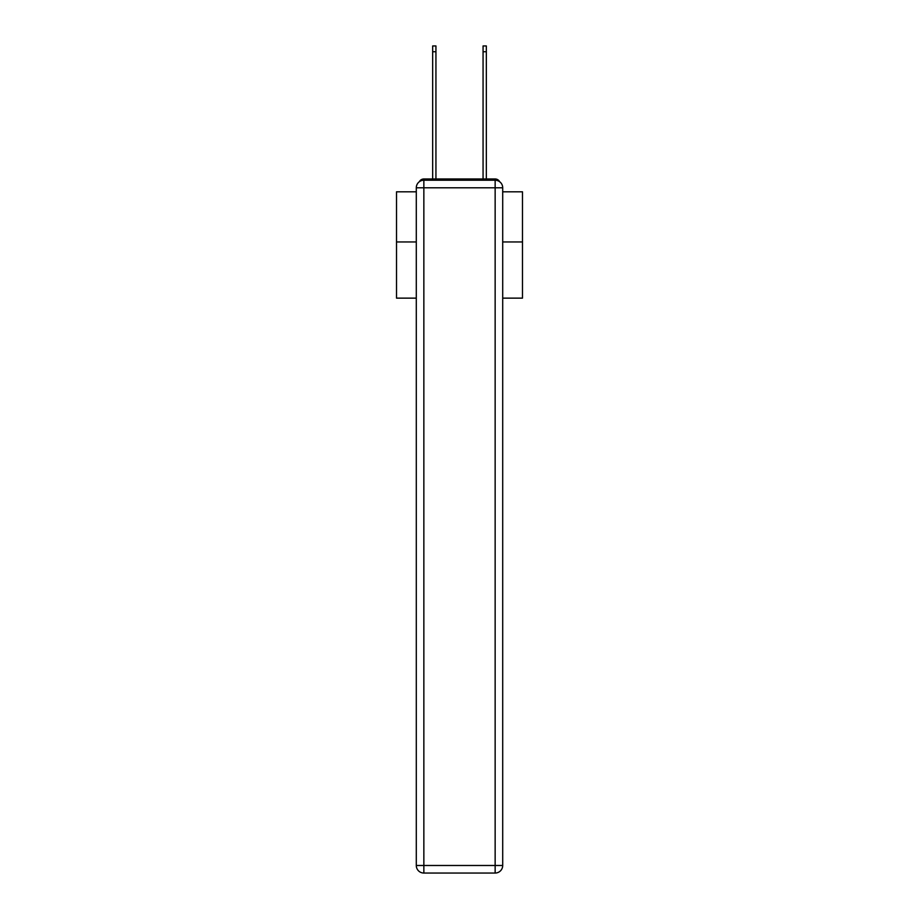 <?xml version="1.0" encoding="UTF-8"?>
<svg xmlns="http://www.w3.org/2000/svg" width="919" height="919" viewBox="0 0 919 919"><rect width="100%" height="100%" fill="white"/><g stroke="black" fill="none" stroke-linecap="round" stroke-linejoin="round"><path stroke-width="1.38" d="M502.704 298.135L522.486 298.135L522.486 191.818L502.704 191.818M416.296 241.95L396.514 241.95L396.514 191.818L416.296 191.818M396.514 241.95L396.514 298.135L416.296 298.135M499.626 181.698A5.043 5.043 0 0 0 495.146 178.975L423.854 178.975A5.043 5.043 0 0 0 419.374 181.698M522.486 241.95L502.704 241.95M423.854 178.975L432.665 178.975L432.665 45.95L435.939 45.95L435.939 178.975L439.845 178.975M479.155 178.975L483.061 178.975L483.061 45.95L486.335 45.95L486.335 178.975L495.146 178.975M423.854 180.227L495.146 180.227A7.559 7.559 0 0 1 502.704 187.786L502.704 865.491A7.559 7.559 0 0 1 495.146 873.05L423.854 873.05L423.854 865.491L495.146 865.491L495.146 187.786L423.854 187.786L423.854 865.491L416.296 865.491L416.296 187.786L423.854 187.786L423.854 180.227A7.559 7.559 0 0 0 416.296 187.786A7.559 7.559 0 0 1 423.854 180.227M416.296 865.491A7.559 7.559 0 0 0 423.854 873.05A7.559 7.559 0 0 1 416.296 865.491M495.146 873.05A7.559 7.559 0 0 0 502.704 865.491L495.146 865.491L495.146 873.05M502.704 187.786A7.559 7.559 0 0 0 495.146 180.227L495.146 187.786L502.704 187.786M432.665 51.74L435.939 51.74M486.335 51.74L483.061 51.74"/></g></svg>
